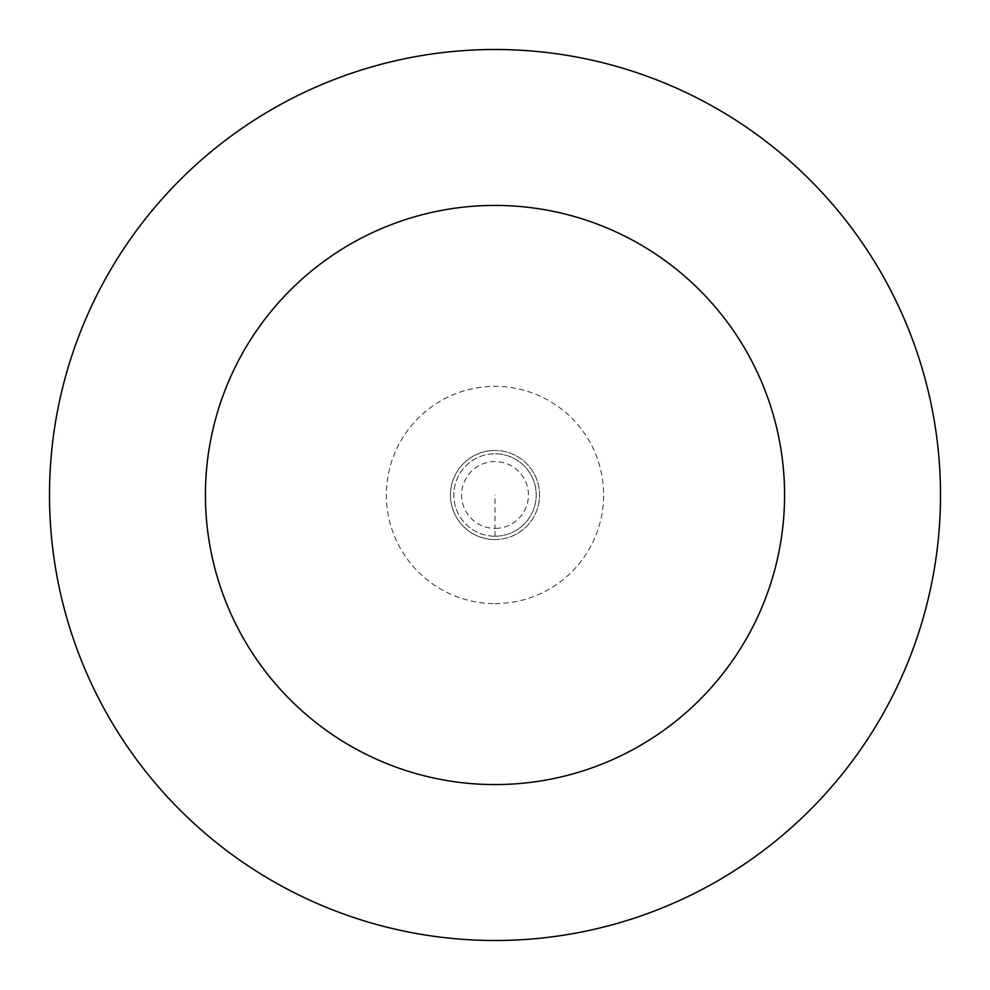 <?xml version="1.0" encoding="UTF-8"?>
<svg xmlns="http://www.w3.org/2000/svg" width="990" height="990" viewBox="0 0 990 990"><rect width="100%" height="100%" fill="white"/><g stroke="black" fill="none" stroke-linecap="round" stroke-linejoin="round"><path stroke-width="0.74" stroke-dasharray="4.95 3.71" d="M495 539.55A44.55 44.55 0 0 0 539.55 495A44.55 44.55 0 0 0 495 450.45A44.55 44.55 0 0 1 539.55 495A44.55 44.55 0 0 1 495 539.55A44.55 44.55 0 0 1 450.45 495A44.55 44.55 0 0 1 495 450.45A44.55 44.55 0 0 0 450.45 495A44.55 44.55 0 0 0 495 539.55L495 528.413A33.413 33.413 0 0 0 528.413 495A33.413 33.413 0 0 0 495 461.588A33.413 33.413 0 0 0 461.588 495A33.413 33.413 0 0 0 495 528.413L495 495M495 536.209A41.209 41.209 0 0 0 536.209 495A41.209 41.209 0 0 0 495 453.791A41.209 41.209 0 0 1 536.209 495A41.209 41.209 0 0 1 495 536.209A41.209 41.209 0 0 1 453.791 495A41.209 41.209 0 0 1 495 453.791A41.209 41.209 0 0 0 453.791 495A41.209 41.209 0 0 0 495 536.209M495 940.5A445.5 445.5 0 0 0 940.5 495A445.5 445.5 0 0 0 495 49.5A445.5 445.5 0 0 0 49.5 495A445.5 445.5 0 0 0 495 940.5M495 603.628A108.628 108.628 0 0 0 603.628 495A108.628 108.628 0 0 0 495 386.372A108.628 108.628 0 0 0 386.372 495A108.628 108.628 0 0 0 495 603.628"/><path stroke-width="1.49" d="M495 940.5A445.5 445.5 0 0 0 940.5 495A445.5 445.5 0 0 0 495 49.5A445.5 445.5 0 0 0 49.5 495A445.5 445.5 0 0 0 495 940.5M495 784.575A289.575 289.575 0 0 0 784.575 495A289.575 289.575 0 0 0 495 205.425A289.575 289.575 0 0 0 205.425 495A289.575 289.575 0 0 0 495 784.575"/></g></svg>
